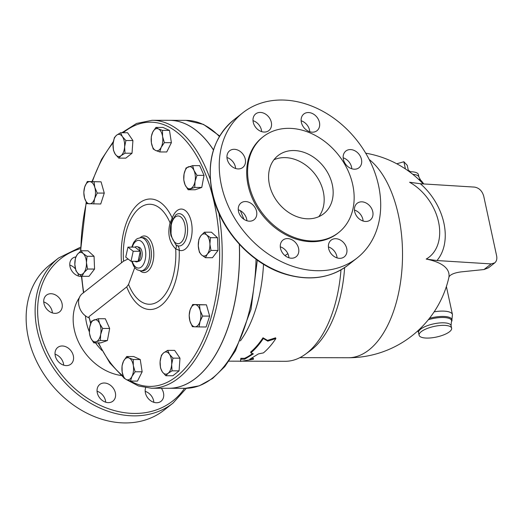 <?xml version="1.0" encoding="UTF-8"?>
<svg xmlns="http://www.w3.org/2000/svg" width="523" height="523" viewBox="0 0 523 523"><rect width="100%" height="100%" fill="white"/><g stroke="black" fill="none" stroke-linecap="round" stroke-linejoin="round"><path stroke-width="0.78" d="M243.94 219.3L240.371 210.691M287.866 253.701L284.963 255.584M240.403 340.865A106.712 56.072 -89.9 0 0 263.507 264.246M85.458 315.742A46.194 36.283 51.8 0 0 86.432 322.632A46.194 36.283 51.8 0 0 89.341 331.817M95.493 342.859A46.194 36.283 51.8 0 0 101.933 350.456M90.642 323.606L88.936 316.696L126.736 286.898A55.268 29.04 -89.9 0 0 160.149 306.132A55.268 29.04 -89.9 0 0 179.199 250.262A20.776 10.918 -89.9 0 0 191.555 236.409A20.776 10.918 -89.9 0 0 186.116 211.24A20.776 10.918 -89.9 0 0 172.237 218.065L170.073 222.837C167.347 233.624 169.23 242.319 175.708 248.915A5.544 3.223 130 0 0 175.8 244.705L170.988 235.762L171.224 223.543M167.628 350.358L169.452 354.248L172.956 358.144L171.668 364.492A11.088 5.825 -89.9 0 0 169.452 354.248A11.088 5.825 -89.9 0 0 163.679 352.809L167.628 350.358L174.649 350.377L179.977 358.163L179.075 370.859L172.858 375.762L165.837 375.743L162.333 371.846A11.088 5.825 -89.9 0 0 168.105 373.291A11.088 5.825 -89.9 0 0 171.668 364.492L172.06 370.84L168.105 373.291L165.837 375.743M126.697 356.523L129.122 358.013L133.234 359.51L133.332 365.642L135.124 371.781L131.959 376.423A11.088 5.825 -89.9 0 0 133.332 365.642A11.088 5.825 -89.9 0 0 129.122 358.013A11.088 5.825 -89.9 0 0 123.526 361.171A11.088 5.825 -89.9 0 0 122.153 371.951A11.088 5.825 -89.9 0 0 126.37 379.58L123.944 378.09L122.153 371.951L122.049 365.812L123.526 361.171L126.697 356.523L133.711 356.542L140.249 359.523L142.145 371.801L137.497 381.09L130.482 381.071L126.37 379.58A11.088 5.825 -89.9 0 0 131.959 376.423L130.482 381.071M98.285 318.716L99.625 323.58L102.639 328.451L100.664 334.478L100.377 340.519L96.225 341.682A11.088 5.825 -89.9 0 0 100.664 334.478A11.088 5.825 -89.9 0 0 99.625 323.58A11.088 5.825 -89.9 0 0 94.133 319.886A11.088 5.825 -89.9 0 0 89.695 327.091A11.088 5.825 -89.9 0 0 90.741 337.989L89.407 333.125L89.695 327.091L91.669 321.057L98.285 318.716L105.306 318.736L109.66 328.464L107.398 340.532L100.776 342.872L93.761 342.859L90.741 337.989A11.088 5.825 -89.9 0 0 96.225 341.682L93.761 342.859M80.973 250.772L83.164 253.524A11.088 5.825 -89.9 0 0 77.358 254.4A11.088 5.825 -89.9 0 0 74.835 264.409L75.423 258.029L77.358 254.4L80.973 250.772L87.995 250.792L94.055 256.296L94.565 269.057L89.008 276.314L81.993 276.301L78.117 273.542L75.927 270.796L74.835 264.409A11.088 5.825 -89.9 0 0 78.117 273.542A11.088 5.825 -89.9 0 0 83.928 272.673L81.993 276.301M87.328 181.488L89.845 181.651A11.088 5.825 -89.9 0 0 84.719 186.946L87.328 181.488L101.07 181.834L104.267 193.085L100.73 204.003L86.988 203.656L84.549 198.027L83.798 192.405L84.719 186.946A11.088 5.825 -89.9 0 0 84.549 198.027A11.088 5.825 -89.9 0 0 89.511 203.82A11.088 5.825 -89.9 0 0 94.637 198.524L93.715 203.983M120.578 132.731L122.402 136.627A11.088 5.825 -89.9 0 0 116.622 135.182L120.578 132.731L127.599 132.75L132.92 140.537L132.025 153.232L125.801 158.136L118.786 158.123L115.282 154.226L113.458 150.33L113.066 143.982L114.354 137.641L116.622 135.182A11.088 5.825 -89.9 0 0 113.066 143.982A11.088 5.825 -89.9 0 0 115.282 154.226A11.088 5.825 -89.9 0 0 121.055 155.664L118.786 158.123M155.939 127.409L162.954 127.422L169.491 130.404L171.387 142.681L166.739 151.971L159.724 151.951L155.612 150.461L153.187 148.97L151.395 142.831L151.291 136.699L152.775 132.051L155.939 127.409L158.364 128.893A11.088 5.825 -89.9 0 0 152.775 132.051A11.088 5.825 -89.9 0 0 151.395 142.831A11.088 5.825 -89.9 0 0 155.612 150.461A11.088 5.825 -89.9 0 0 161.202 147.303A11.088 5.825 -89.9 0 0 162.581 136.523A11.088 5.825 -89.9 0 0 158.364 128.893L162.476 130.39L162.581 136.523L164.366 142.661L161.202 147.303L159.724 151.951M192.654 165.621L199.675 165.634L204.029 175.368L201.767 187.437L195.144 189.777L188.13 189.757L185.109 184.894L183.776 180.03L184.063 173.996L186.038 167.961L192.654 165.621L193.994 170.485A11.088 5.825 -89.9 0 0 188.502 166.785A11.088 5.825 -89.9 0 0 184.063 173.996A11.088 5.825 -89.9 0 0 185.109 184.894A11.088 5.825 -89.9 0 0 190.594 188.587A11.088 5.825 -89.9 0 0 195.033 181.383A11.088 5.825 -89.9 0 0 193.994 170.485L197.008 175.349L195.033 181.383L194.746 187.424L188.13 189.757M204.421 232.179L206.611 234.932A11.088 5.825 -89.9 0 0 200.806 235.801L204.421 232.179L211.442 232.192L217.503 237.704L218.013 250.465L212.462 257.721L205.441 257.702L201.564 254.949A11.088 5.825 -89.9 0 0 207.376 254.073A11.088 5.825 -89.9 0 0 209.9 244.064A11.088 5.825 -89.9 0 0 206.611 234.932L210.488 237.684L209.9 244.064L210.998 250.445L207.376 254.073L205.441 257.702M192.699 304.491L199.426 304.824L200.178 310.446A11.088 5.825 -89.9 0 0 195.223 304.654A11.088 5.825 -89.9 0 0 190.097 309.949L192.699 304.491L206.448 304.837L209.638 316.088L206.108 327.006L194.883 326.823A11.088 5.825 -89.9 0 0 200.015 321.527A11.088 5.825 -89.9 0 0 200.178 310.446L202.623 316.069L200.015 321.527L199.086 326.993M242.502 361.19L285.257 361.295A106.712 56.072 -89.9 0 0 305.269 354.326A106.712 56.072 -89.9 0 0 340.983 269.868M251.635 358.327L253.407 358.333L253.511 359.236L249.778 359.223L258.467 353.888L263.435 352.894C267.907 349.122 272.058 344.337 275.883 338.538L267.796 341.14L263.304 338.505C259.48 344.304 255.329 349.089 250.857 352.862L253.361 353.875L244.672 359.209L240.94 359.203L240.541 361.426L253.511 359.236M240.541 361.426L240.828 358.307L244.561 358.314A106.712 56.072 -89.9 0 0 252.511 353.535M250.857 352.862L250.667 352.018A106.712 56.072 -89.9 0 0 263.004 337.786L267.508 340.401L275.582 337.812L275.883 338.538M133.202 251.269L127.945 247.124L135.019 247.137L140.275 251.282L133.202 251.269L131.005 261.291L125.749 257.146L127.945 247.124M135.019 247.137A7.668 4.027 90.1 0 1 137.235 246.66A7.668 4.027 90.1 0 1 140.275 251.282L138.079 261.304L131.005 261.291M140.275 251.282A7.668 4.027 90.1 0 1 138.079 261.304A7.668 4.027 90.1 0 1 137.196 261.788A7.668 4.027 90.1 0 1 134.98 261.297M137.235 246.66L139.144 247.274A7.047 3.707 90.1 0 1 141.942 251.524A7.047 3.707 90.1 0 1 139.111 261.18L137.196 261.788M496.621 255.832C497.21 258.931 496.582 261.278 494.745 262.86L491.162 263.912L436.96 260.546A54.261 38.826 57 0 0 420.355 183.736L474.551 187.103C479.094 187.894 482.147 190.888 483.71 196.092L496.621 255.832M448.969 276.824L448.95 276.929C450.395 274.477 454.428 272.797 461.044 271.895L484.017 269.541L488.528 267.763L494.745 262.86M420.355 183.736L409.587 182.259A46.004 32.923 -123 0 1 438.549 221.948A46.004 32.923 -123 0 1 426.193 259.068A94.258 30.818 167.8 0 1 448.95 276.929A101.148 90.499 33.9 0 0 449.002 276.726M426.193 259.068L436.96 260.546M408.378 170.563L407.24 165.314L403.874 161.751L396.767 163.777M405.423 168.936L403.874 161.751M407.58 170.413A9.237 3.02 -12.2 0 1 410.209 171.721M267.508 340.401L267.796 341.14M263.004 337.786L263.304 338.505M244.561 358.314L244.672 359.209M240.828 358.307L240.94 359.203M192.366 326.659L189.927 321.037A11.088 5.825 -89.9 0 0 194.883 326.823L192.366 326.659M189.169 315.415L190.097 309.949A11.088 5.825 -89.9 0 0 189.927 321.037L189.169 315.415M198.282 245.81L198.871 239.436L200.806 235.801A11.088 5.825 -89.9 0 0 198.282 245.81A11.088 5.825 -89.9 0 0 201.564 254.949L199.381 252.197L198.282 245.81M125.906 140.524L124.611 146.865A11.088 5.825 -89.9 0 0 122.402 136.627L125.906 140.524L132.92 140.537M125.01 153.213L121.055 155.664A11.088 5.825 -89.9 0 0 124.611 146.865L125.01 153.213L132.025 153.232M94.055 181.814L94.807 187.437A11.088 5.825 -89.9 0 0 89.845 181.651L101.07 181.834M97.245 193.065L94.637 198.524A11.088 5.825 -89.9 0 0 94.807 187.437L97.245 193.065L104.267 193.085M86.452 262.657L87.55 269.044L83.928 272.673A11.088 5.825 -89.9 0 0 86.452 262.657A11.088 5.825 -89.9 0 0 83.164 253.524L87.04 256.283L86.452 262.657M206.448 304.837L199.426 304.824M209.638 316.088L202.623 316.069M217.503 237.704L210.488 237.684M94.565 269.057L87.55 269.044M94.055 256.296L87.04 256.283M109.66 328.464L102.639 328.451M107.398 340.532L100.377 340.519M140.249 359.523L133.234 359.51M142.145 371.801L135.124 371.781M218.013 250.465L210.998 250.445M204.029 175.368L197.008 175.349M201.767 187.437L194.746 187.424M169.491 130.404L162.476 130.39M171.387 142.681L164.366 142.661M160.509 367.957L160.116 361.609A11.088 5.825 -89.9 0 0 162.333 371.846L160.509 367.957M161.411 355.261L163.679 352.809A11.088 5.825 -89.9 0 0 160.116 361.609L161.411 355.261M179.977 358.163L172.956 358.144M179.075 370.859L172.06 370.84M169.452 120.329A133.973 70.396 90.1 0 1 169.491 120.329A133.973 70.396 90.1 0 1 213.476 149.911M239.39 244.333A133.973 70.396 90.1 0 1 168.851 388.269A133.973 70.396 90.1 0 1 168.811 388.269M171.152 223.295A5.544 0.327 17.8 0 0 170.073 222.837A50.005 26.274 90.1 0 0 139.203 208.376A50.005 26.274 90.1 0 0 123.539 261.18L128.096 258.996M172.727 218.96A5.544 2.667 20 0 0 172.237 218.065A55.268 29.04 -89.9 0 0 138.098 204.114A55.268 29.04 -89.9 0 0 121.513 262.762M170.988 235.762C169.949 230.63 170.23 225.72 171.832 221.033L175.643 215.097A16.161 8.492 90.1 0 1 187.548 227.871A16.161 8.492 90.1 0 1 177.552 245.725A5.544 4.642 -70.7 0 1 179.199 250.262L175.708 248.915A50.005 26.274 90.1 0 1 159.175 300.745A50.005 26.274 90.1 0 1 128.56 284.414L126.736 286.898M177.552 245.725L175.8 244.705M134.744 267.619L128.56 284.414M122.591 261.912L123.539 261.18M88.91 317.847L88.034 317.409C78.345 312.911 75.194 298.339 82.811 293.266L122.715 261.814M210.22 179.147A133.973 70.396 -89.9 0 0 152.121 120.29L169.413 120.329A133.973 70.396 90.1 0 1 213.449 149.996M239.312 244.241A133.973 70.396 90.1 0 1 168.772 388.269L151.474 388.229A133.973 70.396 -89.9 0 0 218.869 213.116M449.512 331.745A16.631 5.439 -12.2 0 1 431.737 337.819A16.631 5.439 -12.2 0 1 419.106 335.223A16.631 5.439 -12.2 0 1 421.211 331.68A16.631 5.439 -12.2 0 1 438.987 325.607A16.631 5.439 -12.2 0 1 451.617 328.196A16.631 5.439 -12.2 0 1 449.512 331.745M409.417 171.734A16.631 5.439 -12.2 0 1 418.4 174.577L418.949 177.114A16.631 5.439 167.8 0 0 412.81 174.336M305.269 354.326L310.028 350.887A103.018 54.131 -89.9 0 0 344.637 267.606M261.657 131.619A10.623 8.348 51.8 0 0 253.008 120.656M270.162 129.201A10.623 8.348 -128.2 0 1 268.842 130.593A10.623 8.348 -128.2 0 1 256.505 128.325A10.623 8.348 -128.2 0 1 254.381 115.289A10.623 8.348 -128.2 0 1 255.695 113.896A10.623 8.348 -128.2 0 1 268.031 116.158A10.623 8.348 -128.2 0 1 270.162 129.201M309.786 131.737A10.623 8.348 51.8 0 0 301.143 120.767M312.525 132.175A10.623 8.348 -128.2 0 1 302.294 125.036A10.623 8.348 -128.2 0 1 303.824 114.014A10.623 8.348 -128.2 0 1 308.282 112.543A10.623 8.348 -128.2 0 1 318.514 119.682A10.623 8.348 -128.2 0 1 316.977 130.704A10.623 8.348 -128.2 0 1 312.525 132.175M351.809 168.772A10.623 8.348 51.8 0 0 343.166 157.802M347.534 166.314A10.623 8.348 -128.2 0 1 345.847 151.049A10.623 8.348 -128.2 0 1 357.32 152.468A10.623 8.348 -128.2 0 1 359.007 167.733A10.623 8.348 -128.2 0 1 347.534 166.314M363.106 221.026A10.623 8.348 51.8 0 0 354.463 210.056M354.686 211.625A10.623 8.348 -128.2 0 1 357.144 203.303A10.623 8.348 -128.2 0 1 366.257 203.081A10.623 8.348 -128.2 0 1 372.762 211.671A10.623 8.348 -128.2 0 1 370.304 219.993A10.623 8.348 -128.2 0 1 361.19 220.216A10.623 8.348 -128.2 0 1 354.686 211.625M337.06 257.891A10.623 8.348 51.8 0 0 328.418 246.921M329.784 241.561A10.623 8.348 -128.2 0 1 331.105 240.168A10.623 8.348 -128.2 0 1 343.441 242.43A10.623 8.348 -128.2 0 1 345.572 255.472A10.623 8.348 -128.2 0 1 344.258 256.858A10.623 8.348 -128.2 0 1 331.915 254.603A10.623 8.348 -128.2 0 1 329.784 241.561M288.931 257.78A10.623 8.348 51.8 0 0 280.282 246.81M287.428 238.586A10.623 8.348 -128.2 0 1 297.659 245.725A10.623 8.348 -128.2 0 1 296.123 256.741A10.623 8.348 -128.2 0 1 291.671 258.212A10.623 8.348 -128.2 0 1 281.439 251.073A10.623 8.348 -128.2 0 1 282.969 240.057A10.623 8.348 -128.2 0 1 287.428 238.586M246.908 220.745A10.623 8.348 51.8 0 0 242.535 212.227A10.623 8.348 51.8 0 0 238.259 209.775M252.413 204.441A10.623 8.348 -128.2 0 1 254.106 219.712A10.623 8.348 -128.2 0 1 242.633 218.294A10.623 8.348 -128.2 0 1 240.946 203.022A10.623 8.348 -128.2 0 1 252.413 204.441M235.612 168.491A10.623 8.348 51.8 0 0 235.389 166.922A10.623 8.348 51.8 0 0 226.962 157.521M245.267 159.136A10.623 8.348 -128.2 0 1 242.803 167.458A10.623 8.348 -128.2 0 1 233.689 167.68A10.623 8.348 -128.2 0 1 227.185 159.09A10.623 8.348 -128.2 0 1 229.649 150.768A10.623 8.348 -128.2 0 1 238.763 150.546A10.623 8.348 -128.2 0 1 245.267 159.136M318.814 216.666A36.956 29.027 51.8 0 0 314.689 173.78A36.956 29.027 51.8 0 0 273.954 159.757M269.43 184.593A36.956 29.027 -128.2 0 1 277.994 155.645A36.956 29.027 -128.2 0 1 323.672 166.7A36.956 29.027 -128.2 0 1 323.75 213.698A36.956 29.027 -128.2 0 1 292.056 214.476A36.956 29.027 -128.2 0 1 269.43 184.593M80.64 247.137L58.661 257.95L49.678 265.03A92.394 72.573 51.8 0 0 28.268 337.4A92.394 72.573 51.8 0 0 84.831 412.104A92.394 72.573 51.8 0 0 164.072 410.15L173.054 403.07L186.332 388.301M63.688 365.172A10.623 8.348 51.8 0 0 63.466 363.603A10.623 8.348 51.8 0 0 55.039 354.202M105.711 402.2A10.623 8.348 51.8 0 0 101.338 393.688A10.623 8.348 51.8 0 0 97.062 391.23M153.84 402.318A10.623 8.348 51.8 0 0 145.191 391.348M78.43 276.046A10.623 8.348 51.8 0 0 77.907 273.346M75.456 268.959A10.623 8.348 51.8 0 0 69.788 265.076M52.385 312.917A10.623 8.348 51.8 0 0 43.742 301.948M45.109 296.58A10.623 8.348 -128.2 0 1 46.429 295.194A10.623 8.348 -128.2 0 1 59.563 298.372A10.623 8.348 -128.2 0 1 59.576 311.885A10.623 8.348 -128.2 0 1 47.24 309.616A10.623 8.348 -128.2 0 1 45.109 296.58M81.47 276.477A10.623 8.348 -128.2 0 1 71.017 269.495A10.623 8.348 -128.2 0 1 72.475 258.323A10.623 8.348 -128.2 0 1 75.848 256.924M161.372 388.256A10.623 8.348 -128.2 0 1 161.032 401.285A10.623 8.348 -128.2 0 1 156.58 402.756A10.623 8.348 -128.2 0 1 147.597 397.702A10.623 8.348 -128.2 0 1 145.649 387.772M101.436 399.749A10.623 8.348 -128.2 0 1 99.743 384.477A10.623 8.348 -128.2 0 1 112.876 387.654A10.623 8.348 -128.2 0 1 112.903 401.167A10.623 8.348 -128.2 0 1 101.436 399.749M55.261 355.771A10.623 8.348 -128.2 0 1 57.726 347.449A10.623 8.348 -128.2 0 1 70.853 350.626A10.623 8.348 -128.2 0 1 70.88 364.132A10.623 8.348 -128.2 0 1 61.766 364.361A10.623 8.348 -128.2 0 1 55.261 355.771M221.366 185.188A92.394 72.573 51.8 0 0 277.929 259.892A92.394 72.573 51.8 0 0 357.17 257.944A92.394 72.573 51.8 0 0 356.967 140.452A92.394 72.573 51.8 0 0 242.777 112.818A92.394 72.573 51.8 0 0 221.366 185.188M263.121 136.784L262.226 137.49A60.982 47.9 51.8 0 0 248.092 185.253A60.982 47.9 51.8 0 0 285.427 234.559A60.982 47.9 51.8 0 0 337.727 233.271L338.623 232.558A60.982 47.9 51.8 0 0 338.492 155.017A60.982 47.9 51.8 0 0 263.121 136.784A60.982 47.9 51.8 0 0 248.994 184.547A60.982 47.9 51.8 0 0 286.323 233.846A60.982 47.9 51.8 0 0 338.623 232.558M79.64 297.221A49.894 39.192 51.8 0 0 74.305 329.699A49.894 39.192 51.8 0 0 121.14 375.488M81.425 275.954L83.451 292.762A49.894 39.192 51.8 0 0 83.327 292.86M83.713 292.553A132.123 69.428 90.1 0 1 81.719 276.137M80.83 250.896A132.123 69.428 90.1 0 1 86.419 202.597M92.401 181.501A132.123 69.428 90.1 0 1 113.19 142.74M123.186 132.737A132.123 69.428 90.1 0 1 219.542 246.398A132.123 69.428 90.1 0 1 130.528 381.071M123.206 376.129A132.123 69.428 90.1 0 1 98.579 342.866M90.839 323.064A132.123 69.428 90.1 0 1 88.936 316.696M491.162 263.912L484.017 269.541M449.087 276.51A103.018 103.018 0 0 1 348.148 357.752A103.018 54.131 -89.9 0 0 401.461 274.797A103.018 54.131 -89.9 0 0 369.186 159.482M140.118 270.822A18.285 9.61 -89.9 0 0 153.808 254.263A18.285 9.61 -89.9 0 0 140.203 237.638M171.335 235.134A13.86 7.283 90.1 0 1 172.08 221.974A13.86 7.283 90.1 0 1 183.279 220.111A13.86 7.283 90.1 0 1 182.069 241.378A13.86 7.283 90.1 0 1 171.335 235.134M140.909 237.605L142.674 237.605A16.631 8.741 90.1 0 1 150.722 247.863A16.631 8.741 90.1 0 1 142.596 270.868L140.831 270.862A16.631 8.741 -89.9 0 0 149.611 254.256A16.631 8.741 -89.9 0 0 140.909 237.605L137.34 238.599L136.17 239.429L133.666 242.463L131.744 247.131M132.273 247.131A13.86 7.283 90.1 0 1 143.243 243.659A13.86 7.283 90.1 0 1 143.191 264.821A13.86 7.283 90.1 0 1 132.234 261.291M429.455 318.317A18.776 6.139 -12.2 0 1 451.767 321.142L452.454 314.591A20.325 6.649 167.8 0 0 434.149 311.826M451.767 321.142L451.369 322.044A18.181 5.943 167.8 0 0 428.344 319.71M419.106 335.223L418.557 332.687A16.631 5.439 -12.2 0 1 420.662 329.144A16.631 5.439 -12.2 0 1 438.437 323.07A16.631 5.439 -12.2 0 1 451.068 325.659L451.369 322.044M423.813 183.952L421.453 180.938A18.776 6.139 167.8 0 0 418.995 179.703M418.328 179.088A18.181 5.943 -12.2 0 1 420.721 180.285L421.453 180.938M256.022 259.231A133.973 70.396 90.1 0 1 185.358 388.308L199.322 385.817L212.632 378.449L224.798 366.597L235.455 350.743L251.02 309.374L257.316 260.166M219.686 136.019L203.493 124.409L186.005 120.368A133.973 70.396 90.1 0 1 219.392 136.523M58.661 257.95A92.394 72.573 51.8 0 0 37.244 330.32A92.394 72.573 51.8 0 0 93.807 405.024A92.394 72.573 51.8 0 0 173.054 403.07M184.547 388.308A90.544 71.121 -128.2 0 1 104.482 407.208A90.544 71.121 -128.2 0 1 39.715 329.621A90.544 71.121 -128.2 0 1 80.594 248.602M233.801 119.898C213.469 137.288 206.258 161.542 212.148 192.667C219.588 229.447 251.164 264.416 285.996 274.392C310.021 281.217 330.752 278.092 348.187 265.017A92.394 72.573 -128.2 0 1 268.946 266.972A92.394 72.573 -128.2 0 1 212.384 192.268A92.394 72.573 -128.2 0 1 233.801 119.898L242.777 112.818M80.549 251.138L86.19 202.166M92.022 181.501L101.554 159.378L113.373 141.524M121.892 132.737L136.581 123.441L152.121 120.29M98.102 342.866L109.863 362.988L123.788 377.711M126.108 379.456L138.53 385.994L151.474 388.229M240.528 361.19L228.943 361.158M423.218 183.919A103.018 103.018 0 0 0 365.708 153.18M171.479 223.53C170.655 224.851 170.38 228.322 170.661 233.944L170.988 235.755M140.831 270.862L137.268 269.848L135.359 268.319L133.613 265.972L131.711 261.291M418.557 332.687L417.838 330.83M451.068 325.659L451.617 328.196M452.454 314.591L446.387 286.532M418.949 177.114L420.721 180.285M348.148 357.752L299.895 357.634M348.187 265.017L357.17 257.944M168.851 388.269L185.358 388.308M169.491 120.329L186.005 120.368"/></g></svg>

